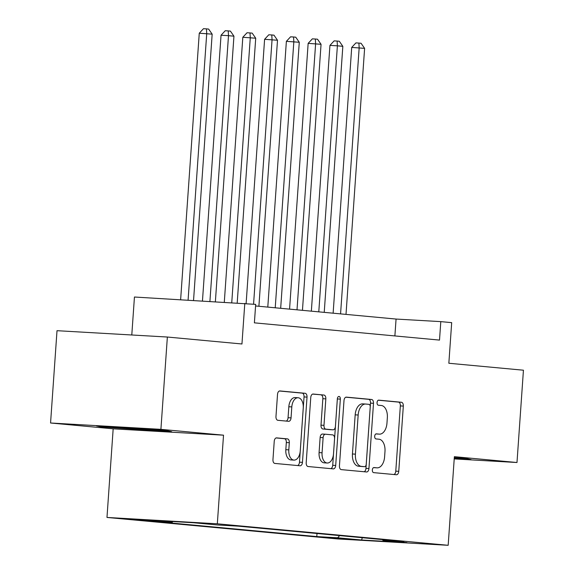 <?xml version="1.0" encoding="UTF-8"?>
<svg xmlns="http://www.w3.org/2000/svg" width="574" height="574" viewBox="0 0 574 574"><rect width="100%" height="100%" fill="white"/><g stroke="black" fill="none" stroke-linecap="round" stroke-linejoin="round"><path stroke-width="0.86" d="M372.339 469.955A2.547 1.5 93.3 0 0 373.66 472.632L396.369 474.748A3.631 2.145 93.3 0 0 396.412 474.755A3.631 2.145 93.3 0 0 398.758 471.326L403.321 406.091A3.631 2.145 93.3 0 0 401.441 402.266L378.725 400.15A2.547 1.5 93.3 0 0 378.696 400.15A2.547 1.5 93.3 0 0 377.053 402.546A2.547 1.5 93.3 0 0 378.374 405.222L381.308 405.495A11.631 6.866 93.3 0 1 387.342 417.729L386.962 423.167A11.631 6.866 93.3 0 1 379.45 434.138A11.631 6.866 93.3 0 1 379.306 434.131L376.372 433.858A2.547 1.5 93.3 0 0 376.336 433.851A2.547 1.5 93.3 0 0 374.693 436.254A2.547 1.5 93.3 0 0 376.013 438.931L378.955 439.203A11.631 6.866 93.3 0 1 384.982 451.437L384.602 456.875A11.631 6.866 93.3 0 1 377.096 467.846A11.631 6.866 93.3 0 1 376.953 467.832L374.011 467.559A2.547 1.5 93.3 0 0 373.983 467.559A2.547 1.5 93.3 0 0 372.339 469.955M131.855 519.499L153.215 520.876L131.855 519.499M276.625 437.876A3.631 2.145 93.3 0 0 276.582 437.876A3.631 2.145 93.3 0 0 274.236 441.306L272.959 459.609A3.631 2.145 93.3 0 0 274.838 463.426L300.066 465.779A3.631 2.145 93.3 0 0 300.109 465.779A3.631 2.145 93.3 0 0 302.455 462.357L307.018 397.115A3.631 2.145 93.3 0 0 305.138 393.29L279.911 390.944A3.631 2.145 93.3 0 0 279.868 390.937A3.631 2.145 93.3 0 0 277.522 394.367L275.972 416.48A3.631 2.145 93.3 0 0 277.859 420.297L288.65 421.309A3.631 2.145 93.3 0 0 288.7 421.309A3.631 2.145 93.3 0 0 291.047 417.879L291.807 406.916A9.722 5.74 93.3 0 1 298.085 397.746A9.722 5.74 93.3 0 1 303.244 407.985L300.245 450.927A9.722 5.74 93.3 0 1 293.967 460.104A9.722 5.74 93.3 0 1 288.808 449.865L289.31 442.705A3.631 2.145 93.3 0 0 287.423 438.88L276.539 437.876M454.213 458.906L516.987 462.515L523.438 370.208L448.846 363.256L451.688 322.638L440.796 321.627L439.512 340.088L254.39 322.846L255.681 304.378L134.445 297.023L131.79 334.986M160.907 429.345L50.562 422.995L113.171 428.828L223.523 435.178L160.907 429.345L167.364 337.031L241.955 343.984L244.797 303.366M223.523 435.178L217.324 523.797L448.172 545.3L337.828 538.957L106.979 517.447L217.324 523.797M516.987 462.515L454.371 456.682L448.172 545.3M339.442 465.801A3.631 2.145 93.3 0 0 341.322 469.625L366.549 471.971A3.631 2.145 93.3 0 0 366.592 471.979A3.631 2.145 93.3 0 0 368.939 468.549L373.502 403.307A3.631 2.145 93.3 0 0 371.615 399.49L346.395 397.136A3.631 2.145 93.3 0 0 346.344 397.136A3.631 2.145 93.3 0 0 343.998 400.559L339.442 465.801M333.307 468.879L308.08 466.526A3.631 2.145 93.3 0 1 306.2 462.701L310.764 397.466A3.631 2.145 93.3 0 1 313.11 394.037A3.631 2.145 93.3 0 1 313.153 394.037L323.944 395.048A3.631 2.145 93.3 0 1 325.831 398.873L323.98 425.327A3.631 2.145 93.3 0 0 325.867 429.151L333.028 429.818A3.631 2.145 93.3 0 0 333.071 429.818A3.631 2.145 93.3 0 0 335.417 426.389L337.347 398.844A2.547 1.5 93.3 0 1 338.983 396.447A2.547 1.5 93.3 0 1 340.339 399.124L335.697 465.449A3.631 2.145 93.3 0 1 333.351 468.879A3.631 2.145 93.3 0 1 333.307 468.879M50.562 422.995L57.013 330.689L167.364 337.031M349.042 539.065L323.564 537.286L349.042 539.065M172.896 521.551L172.15 522.362L151.278 521.163L316.791 536.582L337.67 537.781L339.672 535.607M172.15 522.362L148.192 520.13L193.531 522.735L217.481 524.966L238.361 526.164L403.874 541.591L383.001 540.385L406.959 542.617L361.627 540.012L337.67 537.781M113.171 428.828L106.979 517.447M440.796 321.627L396.067 319.058L255.573 305.964M394.883 335.933L396.067 319.058M317.006 533.497L316.791 536.582M382.435 539.589L383.001 540.385M362.28 537.716L361.627 540.012M454.235 458.648L471.132 459.616L466.734 458.619L454.307 457.657M96.41 425.894L100.816 426.898L171.676 431.72L167.278 430.722L129.645 427.802L96.41 425.894M138.499 429.051L138.449 429.811M100.866 426.152L100.816 426.898M373.574 467.623L373.968 467.666A11.631 6.866 93.3 0 0 374.112 467.674A11.631 6.866 93.3 0 0 374.255 467.681M376.616 433.973A11.631 6.866 93.3 0 1 376.472 433.966A11.631 6.866 93.3 0 1 376.329 433.958L375.934 433.922M393.908 474.519A3.631 2.145 93.3 0 0 395.78 471.154L400.343 405.918A3.631 2.145 93.3 0 0 398.456 402.094L378.288 400.214M364.088 471.742A3.631 2.145 93.3 0 0 365.961 468.377L370.517 403.142A3.631 2.145 93.3 0 0 368.637 399.317L345.871 397.194M364.555 466.676A2.547 1.5 93.3 0 0 364.583 466.684A2.547 1.5 93.3 0 0 366.226 464.28L370.23 407.016A2.547 1.5 93.3 0 0 368.91 404.34L365.81 404.053A11.631 6.866 93.3 0 0 365.667 404.039A11.631 6.866 93.3 0 0 358.162 415.016L355.421 454.156A11.631 6.866 93.3 0 0 361.455 466.389L364.555 466.676L361.57 466.511A2.547 1.5 93.3 0 0 361.598 466.511A2.547 1.5 93.3 0 0 361.634 466.511M362.833 403.881A11.631 6.866 93.3 0 0 362.689 403.874A11.631 6.866 93.3 0 0 355.177 414.844L358.162 415.016M364.583 466.684L358.47 466.217A11.631 6.866 93.3 0 1 352.443 453.984L355.177 414.844M312.629 394.101L323.944 395.048M330.136 429.653A3.631 2.145 93.3 0 1 330.086 429.646A3.631 2.145 93.3 0 1 330.043 429.646L322.882 428.979A3.631 2.145 93.3 0 1 320.995 425.155L322.846 398.7A3.631 2.145 93.3 0 0 320.966 394.876M330.846 468.649A3.631 2.145 93.3 0 0 332.719 465.277L337.354 398.952A2.547 1.5 93.3 0 0 337.361 398.629M322.064 452.778A9.722 5.74 93.3 0 0 327.223 463.017A9.722 5.74 93.3 0 0 333.501 453.847L334.556 438.715A3.631 2.145 93.3 0 0 332.669 434.891L325.508 434.224A3.631 2.145 93.3 0 0 325.465 434.224A3.631 2.145 93.3 0 0 323.119 437.646L322.064 452.778L319.079 452.606A9.722 5.74 93.3 0 0 324.238 462.845L327.223 463.017M325.422 434.217L322.531 434.052A3.631 2.145 93.3 0 0 322.48 434.052A3.631 2.145 93.3 0 0 320.134 437.474L323.119 437.646M319.079 452.606L320.134 437.474M293.967 460.104L290.982 459.932A9.722 5.74 93.3 0 1 285.823 449.693L286.326 442.532A3.631 2.145 93.3 0 0 284.439 438.715L276.108 437.933M298.085 397.746L295.108 397.574A9.722 5.74 93.3 0 0 288.83 406.744L291.807 406.916M286.189 421.079A3.631 2.145 93.3 0 0 288.062 417.707L288.83 406.744M297.605 465.55A3.631 2.145 93.3 0 0 299.477 462.185L304.041 396.943A3.631 2.145 93.3 0 0 302.154 393.118L279.387 391.002M346.007 314.394L364.612 48.36L351.711 47.42L333.128 313.189M351.711 47.42L355.916 42.899L358.901 43.072L359.166 47.85L340.561 313.885M358.901 43.072L361.075 43.28L364.612 48.36M465.959 458.554L454.285 457.887M114.491 426.934A24.065 0.409 -176 0 0 136.662 428.656A24.065 0.409 -176 0 0 153.925 429.682M166.503 430.658L101.849 426.209M324.231 312.364L342.836 46.329L337.39 45.82L329.935 45.396L311.352 311.165M329.935 45.396L334.14 40.876L337.125 41.048L337.39 45.82L318.785 311.854M337.125 41.048L339.299 41.249L342.836 46.329M302.455 310.333L321.053 44.298L308.152 43.366L289.569 309.135M308.152 43.366L312.364 38.845L315.341 39.018L315.614 43.796L297.009 309.824M315.341 39.018L317.522 39.219L321.053 44.298M280.672 308.303L299.276 42.268L286.376 41.335L267.793 307.104M286.376 41.335L290.58 36.815L293.565 36.987L293.831 41.766L275.226 307.8M293.565 36.987L295.739 37.188L299.276 42.268M258.896 306.279L277.5 40.245L264.6 39.305L246.124 303.488M264.6 39.305L268.804 34.784L271.789 34.957L272.054 39.735L253.564 304.184M271.789 34.957L273.963 35.165L277.5 40.245M237.206 302.928L255.717 38.214L242.816 37.274L224.298 302.189M242.816 37.274L247.028 32.761L250.006 32.926L250.278 37.705L231.752 302.62M250.006 32.926L252.187 33.134L255.717 38.214M215.379 301.673L233.941 36.184L228.495 35.674L221.04 35.251L202.464 300.934M221.04 35.251L225.245 30.731L228.23 30.903L228.495 35.674L209.919 301.364M228.23 30.903L230.404 31.104L233.941 36.184M193.546 300.417L212.165 34.153L199.264 33.22L180.631 299.678M199.264 33.22L203.469 28.7L206.453 28.872L206.719 33.651L188.085 300.109M206.453 28.872L208.627 29.073L212.165 34.153M330.581 537.594L330.552 538.003M373.968 467.666L376.953 467.832M376.329 433.958L379.306 434.131M398.456 402.094L401.441 402.266M400.343 405.918L403.321 406.091M395.78 471.154L398.758 471.326M368.637 399.317L371.615 399.49M370.517 403.142L373.502 403.307M365.961 468.377L368.939 468.549M352.443 453.984L355.421 454.156M358.47 466.217L361.455 466.389M322.846 398.7L325.831 398.873M320.995 425.155L323.98 425.327M322.882 428.979L325.867 429.151M330.043 429.646L333.028 429.818M337.354 398.952L340.339 399.124M332.719 465.277L335.697 465.449M284.439 438.715L287.423 438.88M286.326 442.532L289.31 442.705M285.823 449.693L288.808 449.865M288.062 417.707L291.047 417.879M302.154 393.118L305.138 393.29M304.041 396.943L307.018 397.115M299.477 462.185L302.455 462.357M374.112 467.674L377.096 467.846M376.472 433.966L379.45 434.138M362.689 403.874L365.667 404.039M330.086 429.646L333.071 429.818M322.48 434.052L325.465 434.224"/></g></svg>
